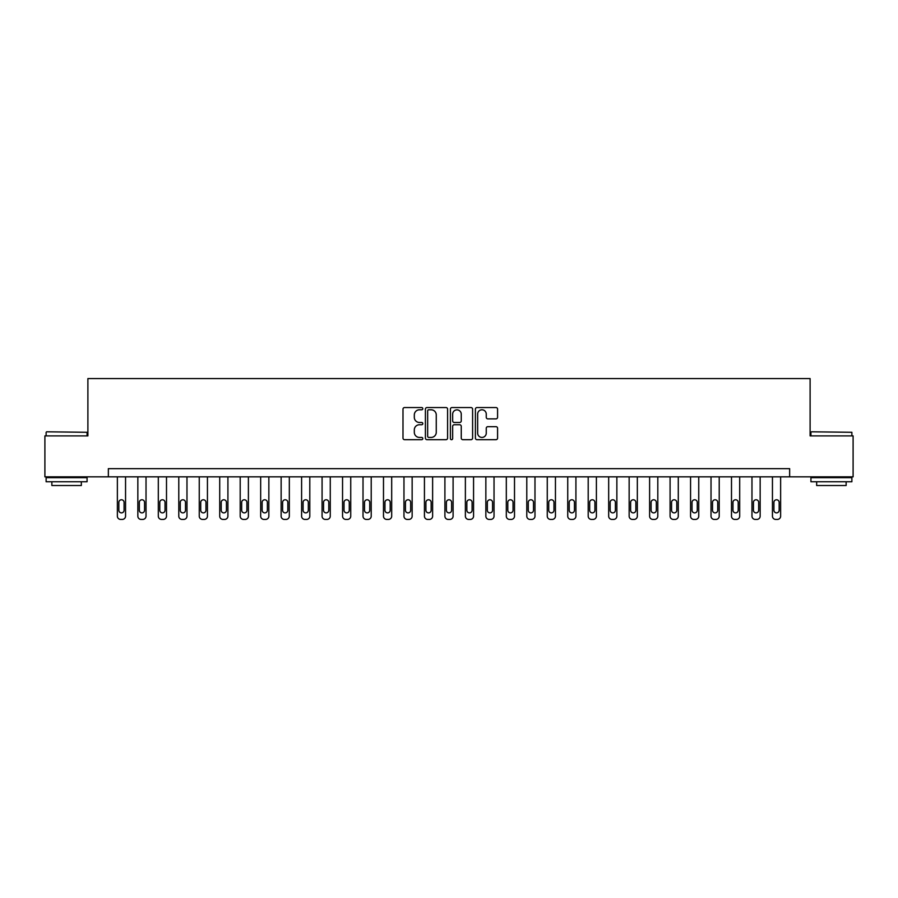 <?xml version="1.0" encoding="UTF-8"?>
<svg xmlns="http://www.w3.org/2000/svg" width="898" height="898" viewBox="0 0 898 898"><rect width="100%" height="100%" fill="white"/><g stroke="black" fill="none" stroke-linecap="round" stroke-linejoin="round"><path stroke-width="1.35" d="M422.801 408.669A1.123 1.123 0 0 0 421.667 407.546L404.594 407.546A1.605 1.605 0 0 0 402.989 409.151L402.989 438.078A1.605 1.605 0 0 0 404.594 439.694L421.667 439.694A1.123 1.123 0 0 0 422.801 438.561A1.123 1.123 0 0 0 421.667 437.438L419.467 437.438A5.141 5.141 0 0 1 414.315 432.297L414.315 429.884A5.141 5.141 0 0 1 419.467 424.743L421.667 424.743A1.123 1.123 0 0 0 422.801 423.62A1.123 1.123 0 0 0 421.667 422.487L419.467 422.487A5.141 5.141 0 0 1 414.315 417.346L414.315 414.932A5.141 5.141 0 0 1 419.467 409.791L421.667 409.791A1.123 1.123 0 0 0 422.801 408.669M495.977 418.872A1.605 1.605 0 0 0 497.582 417.267L497.582 409.151A1.605 1.605 0 0 0 495.977 407.546L477.006 407.546A1.605 1.605 0 0 0 475.401 409.151L475.401 438.078A1.605 1.605 0 0 0 477.006 439.694L495.977 439.694A1.605 1.605 0 0 0 497.582 438.078L497.582 428.279A1.605 1.605 0 0 0 495.977 426.673L487.861 426.673A1.605 1.605 0 0 0 486.256 428.279L486.256 433.139A4.299 4.299 0 0 1 481.957 437.438A4.299 4.299 0 0 1 477.657 433.139L477.657 414.09A4.299 4.299 0 0 1 481.957 409.791A4.299 4.299 0 0 1 486.256 414.09L486.256 417.267A1.605 1.605 0 0 0 487.861 418.872L495.977 418.872M108.355 476.838L44.9 476.838L44.9 435.9L87.892 435.9L87.892 378.574L810.108 378.574L810.108 435.9L853.1 435.9L853.1 476.838L789.645 476.838L789.645 468.655L108.355 468.655L108.355 476.838L789.645 476.838M447.597 409.151A1.605 1.605 0 0 0 445.98 407.546L427.021 407.546A1.605 1.605 0 0 0 425.405 409.151L425.405 438.078A1.605 1.605 0 0 0 427.021 439.694L445.98 439.694A1.605 1.605 0 0 0 447.597 438.078L447.597 409.151M452.02 407.546L470.979 407.546A1.605 1.605 0 0 1 472.595 409.151L472.595 438.078A1.605 1.605 0 0 1 470.979 439.694L462.863 439.694A1.605 1.605 0 0 1 461.258 438.078L461.258 426.348A1.605 1.605 0 0 0 459.653 424.743L454.265 424.743A1.605 1.605 0 0 0 452.659 426.348L452.659 438.561A1.123 1.123 0 0 1 451.537 439.694A1.123 1.123 0 0 1 450.403 438.561L450.403 409.151A1.605 1.605 0 0 1 452.02 407.546M428.784 409.791A1.123 1.123 0 0 0 427.661 410.914L427.661 436.316A1.123 1.123 0 0 0 428.784 437.438L431.119 437.438A5.141 5.141 0 0 0 436.26 432.297L436.26 414.932A5.141 5.141 0 0 0 431.119 409.791L428.784 409.791M461.258 414.169A4.299 4.299 0 0 0 456.959 409.87A4.299 4.299 0 0 0 452.659 414.169L452.659 420.881A1.605 1.605 0 0 0 454.265 422.487L459.653 422.487A1.605 1.605 0 0 0 461.258 420.881L461.258 414.169M125.552 476.838L125.552 516.148A3.278 3.278 0 0 1 122.285 519.426L120.646 519.426A3.278 3.278 0 0 1 117.369 516.148L117.369 476.838M124.081 510.255L124.081 502.386A2.615 2.615 0 0 0 121.466 499.771A2.615 2.615 0 0 0 118.839 502.386L118.839 510.255A2.615 2.615 0 0 0 121.466 512.87A2.615 2.615 0 0 0 124.081 510.255M146.026 476.838L146.026 516.148A3.278 3.278 0 0 1 142.748 519.426L141.109 519.426A3.278 3.278 0 0 1 137.843 516.148L137.843 476.838M144.556 510.255L144.556 502.386A2.615 2.615 0 0 0 141.929 499.771A2.615 2.615 0 0 0 139.313 502.386L139.313 510.255A2.615 2.615 0 0 0 141.929 512.87A2.615 2.615 0 0 0 144.556 510.255M166.5 476.838L166.5 516.148A3.278 3.278 0 0 1 163.223 519.426L161.584 519.426A3.278 3.278 0 0 1 158.306 516.148L158.306 476.838M165.03 510.255L165.03 502.386A2.615 2.615 0 0 0 162.403 499.771A2.615 2.615 0 0 0 159.788 502.386L159.788 510.255A2.615 2.615 0 0 0 162.403 512.87A2.615 2.615 0 0 0 165.03 510.255M186.975 476.838L186.975 516.148A3.278 3.278 0 0 1 183.697 519.426L182.058 519.426A3.278 3.278 0 0 1 178.781 516.148L178.781 476.838M185.493 510.255L185.493 502.386A2.615 2.615 0 0 0 182.878 499.771A2.615 2.615 0 0 0 180.251 502.386L180.251 510.255A2.615 2.615 0 0 0 182.878 512.87A2.615 2.615 0 0 0 185.493 510.255M207.438 476.838L207.438 516.148A3.278 3.278 0 0 1 204.16 519.426L202.533 519.426A3.278 3.278 0 0 1 199.255 516.148L199.255 476.838M205.968 510.255L205.968 502.386A2.615 2.615 0 0 0 203.352 499.771A2.615 2.615 0 0 0 200.725 502.386L200.725 510.255A2.615 2.615 0 0 0 203.352 512.87A2.615 2.615 0 0 0 205.968 510.255M46.617 431.803L87.072 432.297L46.617 431.803M66.598 481.755L46.124 481.755L46.124 477.657L87.072 477.657L87.072 481.755L66.598 481.755M81.336 481.755L81.336 485.515L51.86 485.515L51.86 481.755M811.422 431.803L851.876 432.297L811.422 431.803M831.402 481.755L810.928 481.755L810.928 477.657L851.876 477.657L851.876 481.755L831.402 481.755M846.14 481.755L846.14 485.515L816.664 485.515L816.664 481.755M227.912 476.838L227.912 516.148A3.278 3.278 0 0 1 224.635 519.426L222.996 519.426A3.278 3.278 0 0 1 219.718 516.148L219.718 476.838M226.442 510.255L226.442 502.386A2.615 2.615 0 0 0 223.815 499.771A2.615 2.615 0 0 0 221.2 502.386L221.2 510.255A2.615 2.615 0 0 0 223.815 512.87A2.615 2.615 0 0 0 226.442 510.255M248.387 476.838L248.387 516.148A3.278 3.278 0 0 1 245.109 519.426L243.47 519.426A3.278 3.278 0 0 1 240.193 516.148L240.193 476.838M246.905 510.255L246.905 502.386A2.615 2.615 0 0 0 244.29 499.771A2.615 2.615 0 0 0 241.663 502.386L241.663 510.255A2.615 2.615 0 0 0 244.29 512.87A2.615 2.615 0 0 0 246.905 510.255M268.85 476.838L268.85 516.148A3.278 3.278 0 0 1 265.584 519.426L263.945 519.426A3.278 3.278 0 0 1 260.667 516.148L260.667 476.838M267.38 510.255L267.38 502.386A2.615 2.615 0 0 0 264.764 499.771A2.615 2.615 0 0 0 262.137 502.386L262.137 510.255A2.615 2.615 0 0 0 264.764 512.87A2.615 2.615 0 0 0 267.38 510.255M289.324 476.838L289.324 516.148A3.278 3.278 0 0 1 286.047 519.426L284.408 519.426A3.278 3.278 0 0 1 281.141 516.148L281.141 476.838M287.854 510.255L287.854 502.386A2.615 2.615 0 0 0 285.227 499.771A2.615 2.615 0 0 0 282.612 502.386L282.612 510.255A2.615 2.615 0 0 0 285.227 512.87A2.615 2.615 0 0 0 287.854 510.255M309.799 476.838L309.799 516.148A3.278 3.278 0 0 1 306.521 519.426L304.882 519.426A3.278 3.278 0 0 1 301.605 516.148L301.605 476.838M308.317 510.255L308.317 502.386A2.615 2.615 0 0 0 305.702 499.771A2.615 2.615 0 0 0 303.086 502.386L303.086 510.255A2.615 2.615 0 0 0 305.702 512.87A2.615 2.615 0 0 0 308.317 510.255M330.262 476.838L330.262 516.148A3.278 3.278 0 0 1 326.995 519.426L325.357 519.426A3.278 3.278 0 0 1 322.079 516.148L322.079 476.838M328.791 510.255L328.791 502.386A2.615 2.615 0 0 0 326.176 499.771A2.615 2.615 0 0 0 323.549 502.386L323.549 510.255A2.615 2.615 0 0 0 326.176 512.87A2.615 2.615 0 0 0 328.791 510.255M350.736 476.838L350.736 516.148A3.278 3.278 0 0 1 347.459 519.426L345.831 519.426A3.278 3.278 0 0 1 342.553 516.148L342.553 476.838M349.266 510.255L349.266 502.386A2.615 2.615 0 0 0 346.639 499.771A2.615 2.615 0 0 0 344.024 502.386L344.024 510.255A2.615 2.615 0 0 0 346.639 512.87A2.615 2.615 0 0 0 349.266 510.255M371.211 476.838L371.211 516.148A3.278 3.278 0 0 1 367.933 519.426L366.294 519.426A3.278 3.278 0 0 1 363.017 516.148L363.017 476.838M369.74 510.255L369.74 502.386A2.615 2.615 0 0 0 367.114 499.771A2.615 2.615 0 0 0 364.498 502.386L364.498 510.255A2.615 2.615 0 0 0 367.114 512.87A2.615 2.615 0 0 0 369.74 510.255M391.685 476.838L391.685 516.148A3.278 3.278 0 0 1 388.407 519.426L386.769 519.426A3.278 3.278 0 0 1 383.491 516.148L383.491 476.838M390.203 510.255L390.203 502.386A2.615 2.615 0 0 0 387.588 499.771A2.615 2.615 0 0 0 384.961 502.386L384.961 510.255A2.615 2.615 0 0 0 387.588 512.87A2.615 2.615 0 0 0 390.203 510.255M412.148 476.838L412.148 516.148A3.278 3.278 0 0 1 408.882 519.426L407.243 519.426A3.278 3.278 0 0 1 403.965 516.148L403.965 476.838M410.678 510.255L410.678 502.386A2.615 2.615 0 0 0 408.062 499.771A2.615 2.615 0 0 0 405.436 502.386L405.436 510.255A2.615 2.615 0 0 0 408.062 512.87A2.615 2.615 0 0 0 410.678 510.255M432.623 476.838L432.623 516.148A3.278 3.278 0 0 1 429.345 519.426L427.706 519.426A3.278 3.278 0 0 1 424.44 516.148L424.44 476.838M431.152 510.255L431.152 502.386A2.615 2.615 0 0 0 428.526 499.771A2.615 2.615 0 0 0 425.91 502.386L425.91 510.255A2.615 2.615 0 0 0 428.526 512.87A2.615 2.615 0 0 0 431.152 510.255M453.097 476.838L453.097 516.148A3.278 3.278 0 0 1 449.819 519.426L448.181 519.426A3.278 3.278 0 0 1 444.903 516.148L444.903 476.838M451.615 510.255L451.615 502.386A2.615 2.615 0 0 0 449 499.771A2.615 2.615 0 0 0 446.385 502.386L446.385 510.255A2.615 2.615 0 0 0 449 512.87A2.615 2.615 0 0 0 451.615 510.255M473.56 476.838L473.56 516.148A3.278 3.278 0 0 1 470.294 519.426L468.655 519.426A3.278 3.278 0 0 1 465.377 516.148L465.377 476.838M472.09 510.255L472.09 502.386A2.615 2.615 0 0 0 469.474 499.771A2.615 2.615 0 0 0 466.848 502.386L466.848 510.255A2.615 2.615 0 0 0 469.474 512.87A2.615 2.615 0 0 0 472.09 510.255M494.035 476.838L494.035 516.148A3.278 3.278 0 0 1 490.757 519.426L489.118 519.426A3.278 3.278 0 0 1 485.852 516.148L485.852 476.838M492.564 510.255L492.564 502.386A2.615 2.615 0 0 0 489.938 499.771A2.615 2.615 0 0 0 487.322 502.386L487.322 510.255A2.615 2.615 0 0 0 489.938 512.87A2.615 2.615 0 0 0 492.564 510.255M514.509 476.838L514.509 516.148A3.278 3.278 0 0 1 511.231 519.426L509.593 519.426A3.278 3.278 0 0 1 506.315 516.148L506.315 476.838M513.039 510.255L513.039 502.386A2.615 2.615 0 0 0 510.412 499.771A2.615 2.615 0 0 0 507.797 502.386L507.797 510.255A2.615 2.615 0 0 0 510.412 512.87A2.615 2.615 0 0 0 513.039 510.255M534.984 476.838L534.984 516.148A3.278 3.278 0 0 1 531.706 519.426L530.067 519.426A3.278 3.278 0 0 1 526.789 516.148L526.789 476.838M533.502 510.255L533.502 502.386A2.615 2.615 0 0 0 530.886 499.771A2.615 2.615 0 0 0 528.26 502.386L528.26 510.255A2.615 2.615 0 0 0 530.886 512.87A2.615 2.615 0 0 0 533.502 510.255M555.447 476.838L555.447 516.148A3.278 3.278 0 0 1 552.169 519.426L550.541 519.426A3.278 3.278 0 0 1 547.264 516.148L547.264 476.838M553.976 510.255L553.976 502.386A2.615 2.615 0 0 0 551.361 499.771A2.615 2.615 0 0 0 548.734 502.386L548.734 510.255A2.615 2.615 0 0 0 551.361 512.87A2.615 2.615 0 0 0 553.976 510.255M575.921 476.838L575.921 516.148A3.278 3.278 0 0 1 572.643 519.426L571.005 519.426A3.278 3.278 0 0 1 567.738 516.148L567.738 476.838M574.451 510.255L574.451 502.386A2.615 2.615 0 0 0 571.824 499.771A2.615 2.615 0 0 0 569.209 502.386L569.209 510.255A2.615 2.615 0 0 0 571.824 512.87A2.615 2.615 0 0 0 574.451 510.255M596.395 476.838L596.395 516.148A3.278 3.278 0 0 1 593.118 519.426L591.479 519.426A3.278 3.278 0 0 1 588.201 516.148L588.201 476.838M594.914 510.255L594.914 502.386A2.615 2.615 0 0 0 592.298 499.771A2.615 2.615 0 0 0 589.683 502.386L589.683 510.255A2.615 2.615 0 0 0 592.298 512.87A2.615 2.615 0 0 0 594.914 510.255M616.859 476.838L616.859 516.148A3.278 3.278 0 0 1 613.592 519.426L611.953 519.426A3.278 3.278 0 0 1 608.676 516.148L608.676 476.838M615.388 510.255L615.388 502.386A2.615 2.615 0 0 0 612.773 499.771A2.615 2.615 0 0 0 610.146 502.386L610.146 510.255A2.615 2.615 0 0 0 612.773 512.87A2.615 2.615 0 0 0 615.388 510.255M637.333 476.838L637.333 516.148A3.278 3.278 0 0 1 634.055 519.426L632.417 519.426A3.278 3.278 0 0 1 629.15 516.148L629.15 476.838M635.863 510.255L635.863 502.386A2.615 2.615 0 0 0 633.236 499.771A2.615 2.615 0 0 0 630.62 502.386L630.62 510.255A2.615 2.615 0 0 0 633.236 512.87A2.615 2.615 0 0 0 635.863 510.255M657.807 476.838L657.807 516.148A3.278 3.278 0 0 1 654.53 519.426L652.891 519.426A3.278 3.278 0 0 1 649.613 516.148L649.613 476.838M656.337 510.255L656.337 502.386A2.615 2.615 0 0 0 653.71 499.771A2.615 2.615 0 0 0 651.095 502.386L651.095 510.255A2.615 2.615 0 0 0 653.71 512.87A2.615 2.615 0 0 0 656.337 510.255M678.282 476.838L678.282 516.148A3.278 3.278 0 0 1 675.004 519.426L673.365 519.426A3.278 3.278 0 0 1 670.088 516.148L670.088 476.838M676.8 510.255L676.8 502.386A2.615 2.615 0 0 0 674.185 499.771A2.615 2.615 0 0 0 671.558 502.386L671.558 510.255A2.615 2.615 0 0 0 674.185 512.87A2.615 2.615 0 0 0 676.8 510.255M698.745 476.838L698.745 516.148A3.278 3.278 0 0 1 695.467 519.426L693.84 519.426A3.278 3.278 0 0 1 690.562 516.148L690.562 476.838M697.275 510.255L697.275 502.386A2.615 2.615 0 0 0 694.648 499.771A2.615 2.615 0 0 0 692.032 502.386L692.032 510.255A2.615 2.615 0 0 0 694.648 512.87A2.615 2.615 0 0 0 697.275 510.255M719.219 476.838L719.219 516.148A3.278 3.278 0 0 1 715.942 519.426L714.303 519.426A3.278 3.278 0 0 1 711.025 516.148L711.025 476.838M717.749 510.255L717.749 502.386A2.615 2.615 0 0 0 715.122 499.771A2.615 2.615 0 0 0 712.507 502.386L712.507 510.255A2.615 2.615 0 0 0 715.122 512.87A2.615 2.615 0 0 0 717.749 510.255M739.694 476.838L739.694 516.148A3.278 3.278 0 0 1 736.416 519.426L734.777 519.426A3.278 3.278 0 0 1 731.5 516.148L731.5 476.838M738.212 510.255L738.212 502.386A2.615 2.615 0 0 0 735.597 499.771A2.615 2.615 0 0 0 732.97 502.386L732.97 510.255A2.615 2.615 0 0 0 735.597 512.87A2.615 2.615 0 0 0 738.212 510.255M760.157 476.838L760.157 516.148A3.278 3.278 0 0 1 756.891 519.426L755.252 519.426A3.278 3.278 0 0 1 751.974 516.148L751.974 476.838M758.687 510.255L758.687 502.386A2.615 2.615 0 0 0 756.071 499.771A2.615 2.615 0 0 0 753.444 502.386L753.444 510.255A2.615 2.615 0 0 0 756.071 512.87A2.615 2.615 0 0 0 758.687 510.255M780.631 476.838L780.631 516.148A3.278 3.278 0 0 1 777.354 519.426L775.715 519.426A3.278 3.278 0 0 1 772.448 516.148L772.448 476.838M779.161 510.255L779.161 502.386A2.615 2.615 0 0 0 776.534 499.771A2.615 2.615 0 0 0 773.919 502.386L773.919 510.255A2.615 2.615 0 0 0 776.534 512.87A2.615 2.615 0 0 0 779.161 510.255M46.124 435.9L46.124 432.297M55.463 477.657L55.463 476.838M77.733 477.657L77.733 476.838M87.072 435.9L87.072 432.297M810.928 435.9L810.928 432.297M820.267 477.657L820.267 476.838M842.537 477.657L842.537 476.838M851.876 435.9L851.876 432.297"/></g></svg>
